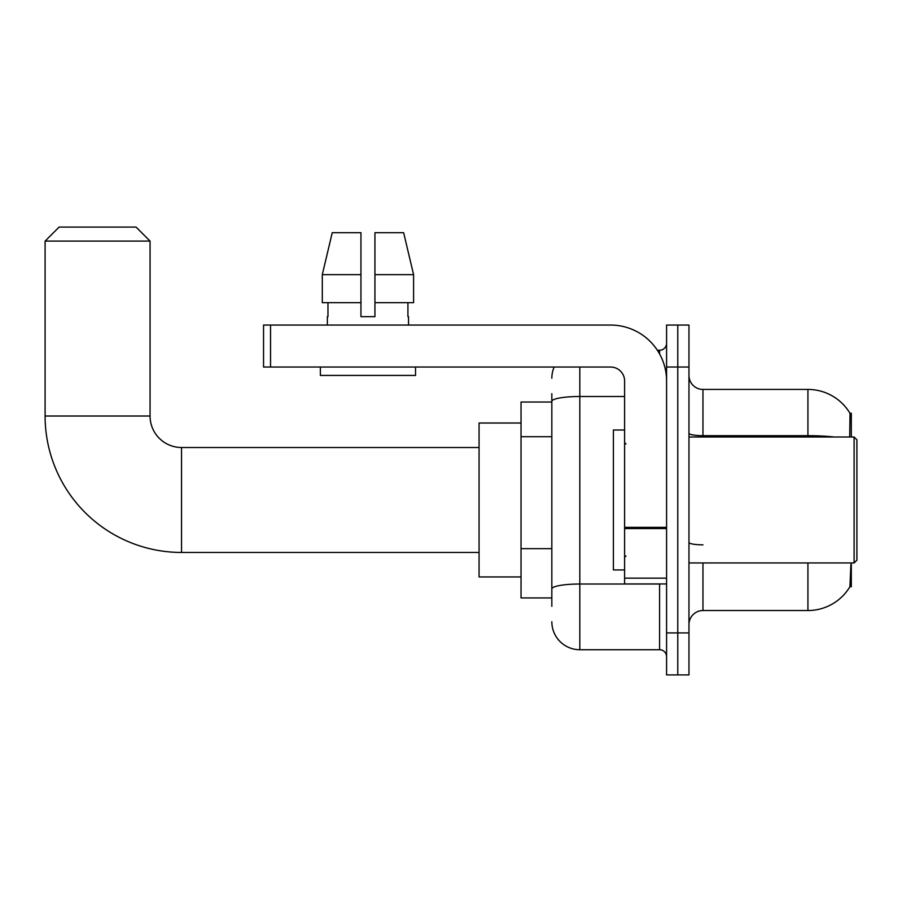<?xml version="1.0" encoding="UTF-8"?>
<svg xmlns="http://www.w3.org/2000/svg" width="902" height="902" viewBox="0 0 902 902"><rect width="100%" height="100%" fill="white"/><g stroke="black" fill="none" stroke-linecap="round" stroke-linejoin="round"><path stroke-width="1.35" d="M851.308 437.008L851.308 413.217L850.034 413.387A48.979 48.979 0 0 0 807.921 389.427A48.979 48.979 0 0 1 849.921 413.217A48.979 48.979 0 0 0 807.921 389.427L702.962 389.427A13.992 13.992 0 0 1 688.97 375.435A13.992 13.992 0 0 0 702.962 389.427L702.962 437.008M851.308 562.949L851.308 586.74L849.921 586.74L850.89 564.629M551.832 428.315L551.832 393.622L551.832 402.021L521.04 402.021L521.04 597.936L551.832 597.936M688.97 624.522A13.992 13.992 0 0 1 702.962 610.53L807.921 610.53L807.921 562.949M850.169 586.323A48.979 48.979 0 0 1 807.921 610.53M677.774 632.922L677.774 674.91L688.97 674.91L688.97 632.922L677.774 632.922L677.774 674.91L666.578 674.91L666.578 632.922L677.774 632.922L677.774 367.035L677.774 632.922M666.578 632.922L666.578 325.058L677.774 325.058L677.774 367.035L677.774 325.058L688.97 325.058L688.97 632.922M849.695 437.008L850.034 413.387A48.979 48.979 0 0 0 807.921 389.427L807.921 435.677L702.962 435.677A13.992 2.435 0 0 1 688.97 433.253M551.832 606.336L551.832 393.622M579.817 367.035L579.817 649.722L659.587 649.722L659.587 583.944M657.355 350.247L659.587 350.247A7.002 7.002 0 0 0 666.578 343.245M551.832 593.741L551.832 557.064M666.578 656.712A7.002 7.002 0 0 0 659.587 649.722M551.832 378.231A27.985 27.985 0 0 1 554.166 367.035M579.817 649.722A27.985 27.985 0 0 1 551.832 621.726M374.939 316.658L360.947 316.658L374.939 316.658L360.947 316.658L374.939 316.658L374.939 232.693L403.645 232.693L413.59 274.67L413.59 302.666L374.939 302.666M360.947 274.67L360.947 302.666L360.947 274.67L322.296 274.67L332.24 232.693L322.296 274.67L332.24 232.693L360.947 232.693L360.947 316.658M479.063 552.452L181.539 552.452A136.439 136.439 0 0 1 45.1 416.014L45.1 241.093L59.092 227.09L136.067 227.09L150.059 241.093L45.1 241.093M181.539 552.452L181.539 447.505A31.491 31.491 0 0 1 150.059 416.014L150.059 241.093M521.04 423.015L479.063 423.015L479.063 576.942L521.04 576.942M666.578 583.944L624.601 583.944L624.601 527.354L666.578 527.354M666.578 381.027A55.98 55.98 0 0 0 610.598 325.058L270.544 325.058L270.544 367.035L610.598 367.035A13.992 13.992 0 0 1 624.601 381.027L624.601 527.354M270.544 367.035L263.553 367.035L263.553 325.058L270.544 325.058M327.358 316.658L327.967 316.658L327.358 316.658L327.358 325.058M408.527 316.658L407.918 316.658L408.527 316.658L408.527 325.058M407.918 302.666L407.918 316.658M327.967 316.658L327.967 302.666M320.368 367.035L320.368 375.435L415.529 375.435L415.529 367.035M360.947 302.666L322.296 302.666L322.296 274.67M413.59 302.666L413.59 274.67L374.939 274.67M413.59 274.67L403.645 232.693L413.59 274.67M854.104 437.008L856.9 439.804L856.9 560.153L854.104 562.949L854.104 437.008L688.97 437.008M624.601 430.006L613.405 430.006L613.405 569.951L624.601 569.951M551.832 436.715L521.04 436.715M551.832 548.664L521.04 548.664M702.962 562.949L702.962 610.53M834.158 437.008A48.979 8.501 180 0 0 807.921 435.677L807.921 437.008M688.97 367.035L666.578 367.035M702.962 544.842A13.992 2.435 0 0 1 688.97 542.406M662.012 583.944A7.002 1.218 0 0 1 659.587 584.022L579.817 584.022A27.985 4.86 180 0 0 551.832 588.882M551.832 401.356A27.985 4.86 180 0 1 579.817 396.497L624.601 396.497M659.587 353.934L659.587 350.247M45.1 416.014L150.059 416.014M666.578 528.572L624.601 528.572M624.601 578.159L666.578 578.159M479.063 447.505L181.539 447.505M688.97 562.949L854.104 562.949M625.999 443.998L624.601 442.6M625.999 555.959L624.601 557.357"/></g></svg>
